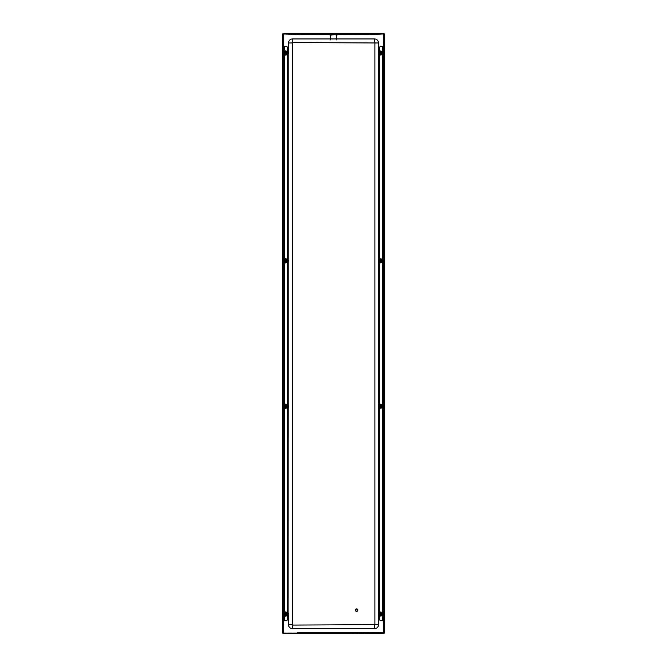<?xml version="1.0" encoding="UTF-8"?>
<svg xmlns="http://www.w3.org/2000/svg" width="667" height="667" viewBox="0 0 667 667"><rect width="100%" height="100%" fill="white"/><g stroke="black" fill="none" stroke-linecap="round" stroke-linejoin="round"><path stroke-width="0.5" stroke-dasharray="3.33 2.5" d="M379.306 51.642A2.076 2.076 0 0 1 382.958 53.001A2.076 2.076 0 0 1 380.874 55.086A2.076 2.076 0 0 1 378.798 53.001A2.076 2.076 0 0 1 380.874 50.925A2.076 2.076 0 0 1 381.607 54.952A2.076 2.076 0 0 1 379.306 54.369M288.177 614.666A2.143 2.143 0 0 0 288.177 613.44L288.494 613.332A2.476 2.476 0 0 1 288.494 614.774A2.476 2.476 0 0 0 288.486 613.332L288.478 614.774L287.886 614.557A1.834 1.834 0 0 0 287.877 613.54L288.094 613.398A2.076 2.076 0 0 1 286.126 616.133A2.076 2.076 0 0 1 284.042 614.057A2.076 2.076 0 0 1 286.126 611.972A2.076 2.076 0 0 1 288.086 614.732L287.76 614.716A1.768 1.768 0 0 1 287.719 614.799L287.952 615.049M288.086 52.326A2.076 2.076 0 0 1 286.126 55.086A2.076 2.076 0 0 1 284.042 53.001A2.076 2.076 0 0 1 286.126 50.925A2.076 2.076 0 0 1 288.086 53.677M382.958 614.057A2.076 2.076 0 0 1 380.874 616.133A2.076 2.076 0 0 1 378.798 614.057A2.076 2.076 0 0 1 380.874 611.972A2.076 2.076 0 0 1 381.607 616A2.076 2.076 0 0 1 379.306 615.416L379.49 615.141A1.768 1.768 0 0 1 379.431 615.066L379.106 615.141A2.076 2.076 0 0 1 379.114 612.956L379.431 613.04A1.768 1.768 0 0 1 379.49 612.965L379.323 612.673A2.076 2.076 0 0 1 382.958 614.057M382.958 260.797A2.076 2.076 0 0 1 380.874 262.881A2.076 2.076 0 0 1 378.798 260.797A2.076 2.076 0 0 1 380.874 258.721A2.076 2.076 0 0 1 381.607 262.748A2.076 2.076 0 0 1 379.306 262.164L379.49 261.889A1.768 1.768 0 0 1 379.431 261.814L379.106 261.881A2.076 2.076 0 0 1 379.114 259.696L379.431 259.788A1.768 1.768 0 0 1 379.49 259.713L379.323 259.421A2.076 2.076 0 0 1 382.958 260.797M379.306 404.894A2.076 2.076 0 0 1 382.958 406.261A2.076 2.076 0 0 1 380.874 408.337A2.076 2.076 0 0 1 378.798 406.261A2.076 2.076 0 0 1 380.874 404.177A2.076 2.076 0 0 1 381.607 408.204A2.076 2.076 0 0 1 379.306 407.62L379.49 407.345A1.768 1.768 0 0 1 379.431 407.27L379.106 407.345M288.086 405.578A2.076 2.076 0 0 1 286.126 408.337A2.076 2.076 0 0 1 284.042 406.261A2.076 2.076 0 0 1 286.126 404.177A2.076 2.076 0 0 1 288.086 406.937M288.177 261.414A2.143 2.143 0 0 0 288.177 260.188L288.494 260.08A2.476 2.476 0 0 1 288.494 261.522A2.476 2.476 0 0 0 288.486 260.08L288.478 261.522L287.886 261.297A1.834 1.834 0 0 0 287.877 260.28L288.094 260.147A2.076 2.076 0 0 1 286.126 262.881A2.076 2.076 0 0 1 284.042 260.797A2.076 2.076 0 0 1 286.126 258.721A2.076 2.076 0 0 1 288.086 261.481L287.76 261.464A1.768 1.768 0 0 1 287.719 261.547L287.952 261.798M283.158 633.625L283.567 632.816L383.433 632.816L383.842 633.625M282.758 633.225L383.842 633.225L383.842 33.425M384.242 633.225L283.567 632.816L283.567 34.242L283.158 633.225L283.158 33.834L384.242 33.834M283.158 33.425L283.567 34.242L282.758 33.834M283.567 34.242L383.842 33.834L383.842 633.225L383.433 34.242L283.567 34.242M303.844 633.008L303.452 632.725L304.486 632.558L305.686 633.008M358.538 633.008L358.146 632.725L359.188 632.558L360.388 633.008M379.114 54.102A2.076 2.076 0 0 1 379.114 51.901L379.431 51.993A1.768 1.768 0 0 1 379.49 51.918L379.323 51.626M287.961 615.032A2.076 2.076 0 0 1 284.042 614.057A2.076 2.076 0 0 1 287.961 613.081M287.961 53.977A2.076 2.076 0 0 1 284.042 53.001A2.076 2.076 0 0 1 287.961 52.026M379.114 407.362A2.076 2.076 0 0 1 379.114 405.152L379.431 405.244A1.768 1.768 0 0 1 379.49 405.169L379.323 404.877M287.961 407.237A2.076 2.076 0 0 1 284.042 406.261A2.076 2.076 0 0 1 287.961 405.286M287.961 261.772A2.076 2.076 0 0 1 284.042 260.797A2.076 2.076 0 0 1 287.961 259.822M284.209 46.248L283.942 620.81L286.527 620.81L287.635 619.701L287.352 615.116A1.526 1.526 0 0 1 286.26 615.574L285.985 615.574A1.526 1.526 0 0 1 284.459 614.057A1.526 1.526 0 0 1 285.985 612.531L286.26 612.531A1.526 1.526 0 0 1 287.352 612.99L287.352 407.32A1.526 1.526 0 0 1 286.26 407.779L285.985 407.779A1.526 1.526 0 0 1 284.459 406.261A1.526 1.526 0 0 1 285.985 404.736L286.26 404.736A1.526 1.526 0 0 1 287.352 405.194L287.352 261.864A1.526 1.526 0 0 1 286.26 262.323L285.985 262.323A1.526 1.526 0 0 1 284.459 260.797A1.526 1.526 0 0 1 285.985 259.28L286.26 259.28A1.526 1.526 0 0 1 287.352 259.738L287.352 54.069A1.526 1.526 0 0 1 286.26 54.527L285.985 54.527A1.526 1.526 0 0 1 284.459 53.001A1.526 1.526 0 0 1 285.985 51.484L286.26 51.484A1.526 1.526 0 0 1 287.352 51.943L287.635 47.357L286.527 46.248L284.209 46.248L284.209 620.81M308.462 34.042L308.854 34.334L307.812 34.501L306.612 34.042M363.156 34.042L363.548 34.334L362.514 34.501L361.314 34.042M333.5 34.292L333.984 34.184L333.5 34.292M333.058 33.784L333.984 33.784L333.016 33.784L333.75 34.484L333.2 34.592L333.8 34.592L333.717 33.525M383.058 46.248L382.791 620.81L383.058 46.248M382.791 46.248L380.473 46.248L379.365 47.357L379.648 51.943A1.526 1.526 0 0 1 380.74 51.484L381.015 51.484A1.526 1.526 0 0 1 382.541 53.001A1.526 1.526 0 0 1 381.015 54.527L380.74 54.527A1.526 1.526 0 0 1 379.648 54.069L379.648 259.738A1.526 1.526 0 0 1 380.74 259.28L381.015 259.28A1.526 1.526 0 0 1 382.541 260.797A1.526 1.526 0 0 1 381.015 262.323L380.74 262.323A1.526 1.526 0 0 1 379.648 261.864L379.648 405.194A1.526 1.526 0 0 1 380.74 404.736L381.015 404.736A1.526 1.526 0 0 1 382.541 406.261A1.526 1.526 0 0 1 381.015 407.779L380.74 407.779A1.526 1.526 0 0 1 379.648 407.32L379.648 612.99A1.526 1.526 0 0 1 380.74 612.531L381.015 612.531A1.526 1.526 0 0 1 382.541 614.057A1.526 1.526 0 0 1 381.015 615.574L380.74 615.574A1.526 1.526 0 0 1 379.648 615.116L379.365 619.701L380.473 620.81L382.791 620.81M356.645 609.038A1.109 1.109 0 0 1 357.754 610.147A1.109 1.109 0 0 1 356.645 611.247A1.109 1.109 0 0 1 355.536 610.147A1.109 1.109 0 0 1 356.645 609.038M356.645 611.164A1.026 1.026 0 0 1 355.619 610.147A1.026 1.026 0 0 1 356.645 609.121A1.026 1.026 0 0 1 357.67 610.147A1.026 1.026 0 0 1 356.645 611.164M336.827 34.692L336.827 39.887L336.827 34.692L335.993 33.842L331.007 33.842L331.007 34.934M330.64 34.626L335.993 34.626M330.173 39.328L330.173 34.692L331.007 33.842L331.007 34.626M336.36 34.626L335.993 33.842L331.007 34.25L330.59 35.384M336.41 35.384L336.41 34.692L335.993 34.25L335.993 34.934M330.173 34.692L330.173 39.086M333.5 34.492L333.041 34.592L333.5 34.492M336.827 39.328L336.41 39.328M336.827 39.086L336.41 39.086M333.058 34.317L333.5 34.742L333.942 34.317L333.25 34.484L333.25 33.55L334.334 33.775M333.767 33.5L332.666 33.775M330.173 38.944L330.59 38.944M336.41 38.944L336.827 38.944M288.094 406.912L287.877 406.778A1.834 1.834 0 0 0 287.877 405.744A1.834 1.834 0 0 1 287.886 406.753L288.494 406.978L288.094 405.603M288.094 53.66L287.877 53.518A1.834 1.834 0 0 0 287.877 52.485A1.834 1.834 0 0 1 287.886 53.502L288.494 53.727L288.094 52.351M287.527 51.876A1.801 1.801 0 0 0 284.325 53.001A1.801 1.801 0 0 0 287.527 54.135M284.667 53.001A1.451 1.451 0 0 0 286.126 54.461A1.451 1.451 0 0 0 287.577 53.001A1.451 1.451 0 0 0 286.126 51.551A1.451 1.451 0 0 0 284.667 53.001M287.635 51.676A2.018 2.018 0 0 0 284.109 53.001A2.018 2.018 0 0 0 287.635 54.335M285.701 55.044L285.818 55.061A2.076 2.076 0 0 0 285.96 55.078L285.968 54.761A1.768 1.768 0 0 1 285.876 54.752L285.659 55.069A2.118 2.118 0 0 1 284.567 54.444L284.734 54.094A1.768 1.768 0 0 1 284.676 54.019L284.409 54.177A2.076 2.076 0 0 0 284.501 54.294L284.567 54.444M287.977 54.085L287.969 54.102A2.143 2.143 0 0 1 286.151 55.153A2.143 2.143 0 0 0 287.635 54.519M284.609 53.927L284.526 53.902A1.834 1.834 0 0 1 284.526 52.101A1.834 1.834 0 0 0 284.517 53.885L284.259 54.069A2.143 2.143 0 0 1 284.25 51.959L284.259 51.943A2.143 2.143 0 0 0 284.259 54.069L284.35 54.085M284.801 51.826L284.309 51.309L284.792 51.743L285.668 51.217A1.834 1.834 0 0 0 284.792 51.743L284.734 51.918A1.768 1.768 0 0 0 284.676 51.993L284.609 52.084M287.635 51.484A2.143 2.143 0 0 0 286.135 50.859L285.968 51.242A1.768 1.768 0 0 0 285.876 51.259L285.559 50.592L285.768 51.267M287.952 52.009L287.702 52.068A1.834 1.834 0 0 0 286.16 51.167A1.834 1.834 0 0 1 287.702 52.068L287.977 51.918A2.143 2.143 0 0 0 286.151 50.859L285.96 50.934A2.076 2.076 0 0 0 285.818 50.95L285.701 50.967M287.969 54.102L287.719 53.752A1.768 1.768 0 0 0 287.76 53.668L287.802 53.56M284.392 53.001A1.734 1.734 0 0 1 286.126 51.276A1.734 1.734 0 0 1 287.852 53.001A1.734 1.734 0 0 1 286.126 54.736A1.734 1.734 0 0 1 284.392 53.001M284.567 51.567A2.118 2.118 0 0 1 285.659 50.934M284.317 51.317A2.476 2.476 0 0 1 285.568 50.592A2.476 2.476 0 0 0 284.309 51.309M285.609 50.917A2.143 2.143 0 0 0 284.576 51.517A2.143 2.143 0 0 1 285.626 50.917M286.16 54.836A1.834 1.834 0 0 0 287.694 53.952L287.702 53.944A1.834 1.834 0 0 1 286.143 54.836M285.659 55.069L284.801 54.285A1.834 1.834 0 0 0 285.693 54.786L285.768 54.736M285.568 55.411A2.476 2.476 0 0 1 284.317 54.694A2.476 2.476 0 0 0 285.559 55.419M285.626 55.094A2.143 2.143 0 0 1 284.559 54.477A2.143 2.143 0 0 0 285.609 55.086M288.486 53.727A2.476 2.476 0 0 0 288.486 52.284A2.476 2.476 0 0 1 288.494 53.727M288.177 52.393L288.186 52.41A2.143 2.143 0 0 1 288.186 53.602A2.143 2.143 0 0 0 288.177 52.393M285.017 53.001A1.109 1.109 0 0 0 286.126 54.11A1.109 1.109 0 0 0 287.227 53.001A1.109 1.109 0 0 0 286.126 51.893A1.109 1.109 0 0 0 285.017 53.001M286.126 52.176A0.834 0.834 0 0 0 285.293 53.001A0.834 0.834 0 0 0 286.126 53.835A0.834 0.834 0 0 0 286.952 53.001A0.834 0.834 0 0 0 286.126 52.176L285.401 52.726L286.126 53.835L286.843 53.285L286.126 52.176M286.126 54.669A1.659 1.659 0 0 0 287.785 53.001A1.659 1.659 0 0 0 286.126 51.342A1.659 1.659 0 0 0 284.459 53.001A1.659 1.659 0 0 0 286.126 54.669A1.659 1.659 0 0 0 287.785 53.001A1.659 1.659 0 0 0 286.126 51.342A1.659 1.659 0 0 0 284.459 53.001A1.659 1.659 0 0 0 286.126 54.669A1.659 1.659 0 0 1 284.459 53.001A1.659 1.659 0 0 1 286.126 51.342M286.243 53.769L285.401 53.285L286.001 52.243L286.843 52.726L286.243 53.769M287.527 259.671A1.801 1.801 0 0 0 284.325 260.797A1.801 1.801 0 0 0 287.527 261.931M284.667 260.797A1.451 1.451 0 0 0 286.126 262.256A1.451 1.451 0 0 0 287.577 260.797A1.451 1.451 0 0 0 286.126 259.346A1.451 1.451 0 0 0 284.667 260.797M287.635 259.471A2.018 2.018 0 0 0 284.109 260.797A2.018 2.018 0 0 0 287.635 262.131M285.701 262.84L285.818 262.856A2.076 2.076 0 0 0 285.96 262.873L285.968 262.556A1.768 1.768 0 0 1 285.876 262.548L285.659 262.873A2.118 2.118 0 0 1 284.567 262.239L284.734 261.889A1.768 1.768 0 0 1 284.676 261.814L284.409 261.973A2.076 2.076 0 0 0 284.501 262.098L284.567 262.239A2.143 2.143 0 0 0 285.626 262.89L285.768 262.531M287.677 261.647L287.702 261.739A1.834 1.834 0 0 1 286.143 262.631A1.834 1.834 0 0 0 287.694 261.747L287.977 261.881A2.143 2.143 0 0 1 286.151 262.948A2.143 2.143 0 0 0 287.635 262.323M284.259 261.864L284.25 261.848A2.143 2.143 0 0 1 284.25 259.755L284.259 259.738A2.143 2.143 0 0 0 284.259 261.864L284.35 261.881M284.801 259.621L284.309 259.104L284.801 259.513L285.668 259.013A1.834 1.834 0 0 0 284.792 259.538L284.734 259.713A1.768 1.768 0 0 0 284.676 259.788L284.609 259.88M287.635 259.28A2.143 2.143 0 0 0 286.135 258.654L285.968 259.038A1.768 1.768 0 0 0 285.876 259.054L285.559 258.387L285.768 259.071M287.694 259.847L287.702 259.863A1.834 1.834 0 0 0 286.143 258.963A1.834 1.834 0 0 1 287.694 259.847L287.977 259.713A2.143 2.143 0 0 0 286.151 258.654L285.96 258.729A2.076 2.076 0 0 0 285.818 258.746L285.701 258.763M284.526 261.697A1.834 1.834 0 0 1 284.526 259.905A1.834 1.834 0 0 0 284.517 261.681L284.609 261.722M284.392 260.797A1.734 1.734 0 0 1 286.126 259.071A1.734 1.734 0 0 1 287.852 260.797A1.734 1.734 0 0 1 286.126 262.531A1.734 1.734 0 0 1 284.392 260.797M284.567 259.363A2.118 2.118 0 0 1 285.659 258.729A2.143 2.143 0 0 0 284.559 259.33M284.317 259.113A2.476 2.476 0 0 1 285.568 258.387A2.476 2.476 0 0 0 284.309 259.104M284.576 259.313A2.143 2.143 0 0 1 285.609 258.713M288.177 260.188L287.877 260.28A1.834 1.834 0 0 1 287.886 261.297L287.802 261.356M284.792 262.064A1.834 1.834 0 0 0 285.693 262.581L284.792 262.064M285.559 263.215L285.559 263.215A2.476 2.476 0 0 1 284.317 262.49A2.476 2.476 0 0 0 285.559 263.215M285.609 262.881A2.143 2.143 0 0 1 284.576 262.289M288.186 261.397A2.143 2.143 0 0 0 288.186 260.205M285.017 260.797A1.109 1.109 0 0 0 286.126 261.906A1.109 1.109 0 0 0 287.227 260.797A1.109 1.109 0 0 0 286.126 259.688A1.109 1.109 0 0 0 285.017 260.797M286.126 259.972A0.834 0.834 0 0 0 285.293 260.797A0.834 0.834 0 0 0 286.126 261.631A0.834 0.834 0 0 0 286.952 260.797A0.834 0.834 0 0 0 286.126 259.972L285.401 260.522L286.126 261.631L286.843 261.08L286.126 259.972M286.126 262.464A1.659 1.659 0 0 0 287.785 260.797A1.659 1.659 0 0 0 286.126 259.138A1.659 1.659 0 0 0 284.459 260.797A1.659 1.659 0 0 0 286.126 262.464A1.659 1.659 0 0 0 287.785 260.797A1.659 1.659 0 0 0 286.126 259.138A1.659 1.659 0 0 0 284.459 260.797A1.659 1.659 0 0 0 286.126 262.464A1.659 1.659 0 0 1 284.459 260.797A1.659 1.659 0 0 1 286.126 259.138M286.243 261.564L285.401 261.08L286.001 260.038L286.843 260.522L286.243 261.564M287.527 405.127A1.801 1.801 0 0 0 284.325 406.261A1.801 1.801 0 0 0 287.527 407.387M284.667 406.261A1.451 1.451 0 0 0 286.126 407.712A1.451 1.451 0 0 0 287.577 406.261A1.451 1.451 0 0 0 286.126 404.802A1.451 1.451 0 0 0 284.667 406.261M287.635 404.927A2.018 2.018 0 0 0 284.109 406.261A2.018 2.018 0 0 0 287.635 407.587M285.701 408.296L285.818 408.312A2.076 2.076 0 0 0 285.96 408.329L285.968 408.012A1.768 1.768 0 0 1 285.876 408.004L285.659 408.329A2.118 2.118 0 0 1 284.567 407.695L284.734 407.345A1.768 1.768 0 0 1 284.676 407.27L284.409 407.429A2.076 2.076 0 0 0 284.501 407.554L284.567 407.695M287.977 407.345L287.969 407.354A2.143 2.143 0 0 1 286.151 408.404A2.143 2.143 0 0 0 287.635 407.779M284.259 407.32L284.25 407.304A2.143 2.143 0 0 1 284.25 405.211L284.259 405.194A2.143 2.143 0 0 0 284.259 407.32L284.35 407.345M284.801 405.086L284.309 404.561L284.801 404.969L285.693 404.477A1.834 1.834 0 0 0 284.792 404.994L284.734 405.169A1.768 1.768 0 0 0 284.676 405.244L284.609 405.336M287.635 404.736A2.143 2.143 0 0 0 286.135 404.11L285.968 404.502A1.768 1.768 0 0 0 285.876 404.51L285.559 403.843L285.768 404.527M287.694 405.303L287.702 405.319A1.834 1.834 0 0 0 286.143 404.419A1.834 1.834 0 0 1 287.694 405.303L287.977 405.169A2.143 2.143 0 0 0 286.151 404.11L285.96 404.185A2.076 2.076 0 0 0 285.818 404.202L285.701 404.219M287.969 407.354L287.719 407.003A1.768 1.768 0 0 0 287.76 406.92L287.802 406.812M284.25 407.304L284.517 407.145A1.834 1.834 0 0 1 284.526 405.361A1.834 1.834 0 0 0 284.517 407.145L284.609 407.178M284.392 406.261A1.734 1.734 0 0 1 286.126 404.527A1.734 1.734 0 0 1 287.852 406.261A1.734 1.734 0 0 1 286.126 407.987A1.734 1.734 0 0 1 284.392 406.261M284.567 404.819A2.118 2.118 0 0 1 285.659 404.185M284.317 404.569A2.476 2.476 0 0 1 285.568 403.843A2.476 2.476 0 0 0 284.309 404.561M285.609 404.177A2.143 2.143 0 0 0 284.576 404.769A2.143 2.143 0 0 1 285.626 404.169M286.16 408.096A1.834 1.834 0 0 0 287.694 407.212L287.702 407.195A1.834 1.834 0 0 1 286.143 408.096M285.609 408.337A2.143 2.143 0 0 1 284.576 407.745A2.143 2.143 0 0 0 285.626 408.346L284.801 407.545A1.834 1.834 0 0 0 285.693 408.037L285.768 407.987M285.568 408.671A2.476 2.476 0 0 1 284.317 407.946A2.476 2.476 0 0 0 285.559 408.671M288.486 406.978A2.476 2.476 0 0 0 288.486 405.536A2.476 2.476 0 0 1 288.494 406.978M288.177 405.644L288.186 405.661A2.143 2.143 0 0 1 288.186 406.853A2.143 2.143 0 0 0 288.177 405.644M285.017 406.261A1.109 1.109 0 0 0 286.126 407.362A1.109 1.109 0 0 0 287.227 406.261A1.109 1.109 0 0 0 286.126 405.152A1.109 1.109 0 0 0 285.017 406.261M286.126 405.428A0.834 0.834 0 0 0 285.293 406.261A0.834 0.834 0 0 0 286.126 407.087A0.834 0.834 0 0 0 286.952 406.261A0.834 0.834 0 0 0 286.126 405.428L285.401 405.978L286.126 407.087L286.843 406.536L286.126 405.428M286.126 407.921A1.659 1.659 0 0 0 287.785 406.261A1.659 1.659 0 0 0 286.126 404.594A1.659 1.659 0 0 0 284.459 406.261A1.659 1.659 0 0 0 286.126 407.921A1.659 1.659 0 0 0 287.785 406.261A1.659 1.659 0 0 0 286.126 404.594A1.659 1.659 0 0 0 284.459 406.261A1.659 1.659 0 0 0 286.126 407.921A1.659 1.659 0 0 1 284.459 406.261A1.659 1.659 0 0 1 286.126 404.594M286.243 407.02L285.401 406.536L286.001 405.494L286.843 405.978L286.243 407.02M287.527 612.923A1.801 1.801 0 0 0 284.325 614.057A1.801 1.801 0 0 0 287.527 615.182M284.667 614.057A1.451 1.451 0 0 0 286.126 615.508A1.451 1.451 0 0 0 287.577 614.057A1.451 1.451 0 0 0 286.126 612.598A1.451 1.451 0 0 0 284.667 614.057M287.635 612.723A2.018 2.018 0 0 0 284.109 614.057A2.018 2.018 0 0 0 287.635 615.383M285.701 616.091L285.818 616.108A2.076 2.076 0 0 0 285.96 616.125L285.968 615.816A1.768 1.768 0 0 1 285.876 615.799L285.659 616.125A2.118 2.118 0 0 1 284.567 615.491L284.734 615.141A1.768 1.768 0 0 1 284.676 615.066L284.409 615.232A2.076 2.076 0 0 0 284.501 615.349L284.567 615.491M287.694 615.007L287.702 614.991A1.834 1.834 0 0 1 286.143 615.891A1.834 1.834 0 0 0 287.694 615.007L287.977 615.141A2.143 2.143 0 0 1 286.151 616.2A2.143 2.143 0 0 0 287.635 615.574M284.25 613.006L284.517 613.173A1.834 1.834 0 0 0 284.517 614.941L284.259 615.116A2.143 2.143 0 0 1 284.25 613.006L284.259 612.99A2.143 2.143 0 0 0 284.259 615.116L284.35 615.141M284.801 612.881L284.309 612.364L284.801 612.773L285.668 612.264A1.834 1.834 0 0 0 284.792 612.79L284.734 612.965A1.768 1.768 0 0 0 284.676 613.04L284.526 613.156A1.834 1.834 0 0 0 284.526 614.949L284.609 614.974M284.567 612.673L284.501 612.756A2.076 2.076 0 0 0 284.409 612.881L284.609 613.131M287.635 612.531A2.143 2.143 0 0 0 286.135 611.906L285.968 612.298A1.768 1.768 0 0 0 285.876 612.306L285.559 611.639L285.768 612.323M287.952 613.056L287.702 613.115A1.834 1.834 0 0 0 286.16 612.223A1.834 1.834 0 0 1 287.702 613.115L287.977 612.973A2.143 2.143 0 0 0 286.151 611.906L285.96 611.981A2.076 2.076 0 0 0 285.818 611.998L285.701 612.014M284.392 614.057A1.734 1.734 0 0 1 286.126 612.323A1.734 1.734 0 0 1 287.852 614.057A1.734 1.734 0 0 1 286.126 615.783A1.734 1.734 0 0 1 284.392 614.057M284.567 612.614A2.118 2.118 0 0 1 285.659 611.981A2.143 2.143 0 0 0 284.559 612.581M284.317 612.364A2.476 2.476 0 0 1 285.568 611.647A2.476 2.476 0 0 0 284.309 612.364M284.576 612.564A2.143 2.143 0 0 1 285.609 611.972M284.559 615.524A2.143 2.143 0 0 0 285.626 616.141L284.792 615.316A1.834 1.834 0 0 0 285.693 615.833L285.768 615.783M288.177 613.44L287.877 613.54A1.834 1.834 0 0 1 287.886 614.557L287.802 614.615M284.309 615.749A2.476 2.476 0 0 0 285.559 616.466A2.476 2.476 0 0 1 284.317 615.741M285.609 616.141A2.143 2.143 0 0 1 284.576 615.541M288.186 614.649A2.143 2.143 0 0 0 288.186 613.457M285.017 614.057A1.109 1.109 0 0 0 286.126 615.166A1.109 1.109 0 0 0 287.227 614.057A1.109 1.109 0 0 0 286.126 612.948A1.109 1.109 0 0 0 285.017 614.057M286.126 613.223A0.834 0.834 0 0 0 285.293 614.057A0.834 0.834 0 0 0 286.126 614.882A0.834 0.834 0 0 0 286.952 614.057A0.834 0.834 0 0 0 286.126 613.223L285.401 613.773L286.126 614.882L286.843 614.332L286.126 613.223M286.126 615.716A1.659 1.659 0 0 0 287.785 614.057A1.659 1.659 0 0 0 286.126 612.389A1.659 1.659 0 0 0 284.459 614.057A1.659 1.659 0 0 0 286.126 615.716A1.659 1.659 0 0 0 287.785 614.057A1.659 1.659 0 0 0 286.126 612.389A1.659 1.659 0 0 0 284.459 614.057A1.659 1.659 0 0 0 286.126 615.716A1.659 1.659 0 0 1 284.459 614.057A1.659 1.659 0 0 1 286.126 612.389M286.243 614.816L285.401 614.332L286.001 613.29L286.843 613.773L286.243 614.816M379.473 407.387A1.801 1.801 0 0 0 382.675 406.261A1.801 1.801 0 0 0 379.473 405.127M379.423 406.261A1.451 1.451 0 0 0 380.874 407.712A1.451 1.451 0 0 0 382.333 406.261A1.451 1.451 0 0 0 380.874 404.802A1.451 1.451 0 0 0 379.423 406.261M379.365 407.587A2.018 2.018 0 0 0 382.891 406.261A2.018 2.018 0 0 0 379.365 404.927M380.457 408.296L380.565 408.312A2.076 2.076 0 0 0 380.715 408.329L380.724 408.012A1.768 1.768 0 0 1 380.632 408.004L380.407 408.329A2.118 2.118 0 0 1 379.365 407.737M382.733 407.345L382.725 407.354A2.143 2.143 0 0 1 380.907 408.404A2.143 2.143 0 0 0 382.733 407.345L382.75 407.153A2.076 2.076 0 0 0 382.808 407.02L382.9 406.887A2.118 2.118 0 0 0 382.9 405.628L382.9 405.628M380.832 404.485L380.89 404.11A2.143 2.143 0 0 1 382.725 405.161L382.733 405.169A2.143 2.143 0 0 0 380.89 404.11L380.724 404.502A1.768 1.768 0 0 0 380.632 404.51L380.448 404.477A1.834 1.834 0 0 0 379.548 404.994L379.556 405.086M380.824 404.177L380.715 404.185A2.076 2.076 0 0 0 380.565 404.202L380.315 403.843L380.448 404.477L379.331 404.769A2.143 2.143 0 0 1 380.382 404.169M382.725 407.354L382.474 407.003A1.768 1.768 0 0 0 382.516 406.92L382.633 406.778A1.834 1.834 0 0 0 382.633 405.744L382.633 405.744A1.834 1.834 0 0 1 382.641 406.753L382.941 406.853A2.143 2.143 0 0 0 382.941 405.661L382.941 405.661A2.143 2.143 0 0 1 382.933 406.87L383.25 406.978A2.476 2.476 0 0 0 383.242 405.536L383.25 405.536A2.476 2.476 0 0 1 383.25 406.978L382.9 406.887M379.006 407.304L379.273 407.145A1.834 1.834 0 0 1 379.281 405.361L379.014 405.194A2.143 2.143 0 0 0 379.006 407.304L379.014 407.32M379.365 407.178L379.281 407.153A1.834 1.834 0 0 1 379.273 405.378L379.365 405.336M379.148 406.261A1.734 1.734 0 0 1 380.874 404.527A1.734 1.734 0 0 1 382.608 406.261A1.734 1.734 0 0 1 380.874 407.987A1.734 1.734 0 0 1 379.148 406.261M382.708 405.261L382.449 405.303A1.834 1.834 0 0 0 380.915 404.419A1.834 1.834 0 0 1 382.458 405.319L382.433 405.411M379.064 404.561L379.315 404.786A2.143 2.143 0 0 1 380.365 404.177M379.365 404.777A2.118 2.118 0 0 1 380.407 404.185M379.365 404.302A2.476 2.476 0 0 1 380.323 403.843A2.476 2.476 0 0 0 379.365 404.294M380.915 408.096A1.834 1.834 0 0 0 382.449 407.212L382.458 407.195A1.834 1.834 0 0 1 380.899 408.096M379.064 407.954L379.315 407.729A2.143 2.143 0 0 0 380.382 408.346L379.556 407.545A1.834 1.834 0 0 0 380.448 408.037L380.523 407.987M380.365 408.337A2.143 2.143 0 0 1 379.331 407.745L379.556 407.429M380.323 408.671A2.476 2.476 0 0 1 379.365 408.212A2.476 2.476 0 0 0 380.315 408.671M379.773 406.261A1.109 1.109 0 0 0 380.874 407.362A1.109 1.109 0 0 0 381.983 406.261A1.109 1.109 0 0 0 380.874 405.152A1.109 1.109 0 0 0 379.773 406.261M380.874 405.428A0.834 0.834 0 0 0 380.048 406.261A0.834 0.834 0 0 0 380.874 407.087A0.834 0.834 0 0 0 381.707 406.261A0.834 0.834 0 0 0 380.874 405.428L380.157 405.978L380.874 407.087L381.599 406.536L380.874 405.428M380.874 407.921A1.659 1.659 0 0 0 382.541 406.261A1.659 1.659 0 0 0 380.874 404.594A1.659 1.659 0 0 0 379.215 406.261A1.659 1.659 0 0 0 380.874 407.921A1.659 1.659 0 0 0 382.541 406.261A1.659 1.659 0 0 0 380.874 404.594A1.659 1.659 0 0 0 379.215 406.261A1.659 1.659 0 0 0 380.874 407.921M380.999 407.02L380.157 406.536L380.757 405.494L381.599 405.978L380.999 407.02M379.473 261.931A1.801 1.801 0 0 0 382.675 260.797A1.801 1.801 0 0 0 379.473 259.671M379.423 260.797A1.451 1.451 0 0 0 380.874 262.256A1.451 1.451 0 0 0 382.333 260.797A1.451 1.451 0 0 0 380.874 259.346A1.451 1.451 0 0 0 379.423 260.797M379.365 262.131A2.018 2.018 0 0 0 382.891 260.797A2.018 2.018 0 0 0 379.365 259.471M380.457 262.84L380.565 262.856A2.076 2.076 0 0 0 380.715 262.873L380.724 262.556A1.768 1.768 0 0 1 380.632 262.548L380.407 262.873A2.118 2.118 0 0 1 379.365 262.281M382.9 261.431L382.516 261.464A1.768 1.768 0 0 1 382.474 261.547L382.458 261.739A1.834 1.834 0 0 1 380.899 262.631A1.834 1.834 0 0 0 382.449 261.747L382.733 261.881A2.143 2.143 0 0 1 380.907 262.948A2.143 2.143 0 0 0 382.733 261.881L382.75 261.697A2.076 2.076 0 0 0 382.808 261.556L382.9 261.431A2.118 2.118 0 0 0 382.9 260.172L382.9 260.172M380.832 259.029L380.89 258.654A2.143 2.143 0 0 1 382.725 259.696L382.733 259.713A2.143 2.143 0 0 0 380.89 258.654L380.724 259.038A1.768 1.768 0 0 0 380.632 259.054L380.448 259.021A1.834 1.834 0 0 0 379.548 259.538L379.556 259.621M380.824 258.721L380.715 258.729A2.076 2.076 0 0 0 380.565 258.746L380.315 258.387L380.448 259.021L379.331 259.313A2.143 2.143 0 0 1 380.365 258.713M379.006 261.848L379.281 261.697A1.834 1.834 0 0 1 379.281 259.905L379.014 259.738A2.143 2.143 0 0 0 379.006 261.848L379.014 261.864M379.273 261.681A1.834 1.834 0 0 1 379.273 259.913L379.365 259.88M379.148 260.797A1.734 1.734 0 0 1 380.874 259.071A1.734 1.734 0 0 1 382.608 260.797A1.734 1.734 0 0 1 380.874 262.531A1.734 1.734 0 0 1 379.148 260.797M382.708 259.805L382.449 259.847A1.834 1.834 0 0 0 380.915 258.963A1.834 1.834 0 0 1 382.458 259.863L382.433 259.955M379.365 259.313A2.118 2.118 0 0 1 380.407 258.729A2.143 2.143 0 0 0 379.315 259.33M379.365 258.846A2.476 2.476 0 0 1 380.323 258.387A2.476 2.476 0 0 0 379.365 258.838M379.064 262.49L379.315 262.273A2.143 2.143 0 0 0 380.382 262.89L379.548 262.064A1.834 1.834 0 0 0 380.448 262.581L380.523 262.531M382.633 261.314A1.834 1.834 0 0 0 382.633 260.28L382.633 260.28A1.834 1.834 0 0 1 382.641 261.297L382.633 261.314M380.323 263.207A2.476 2.476 0 0 1 379.365 262.756A2.476 2.476 0 0 0 380.315 263.215M380.365 262.881A2.143 2.143 0 0 1 379.331 262.289M383.242 261.522L383.25 261.522A2.476 2.476 0 0 0 383.242 260.08L383.25 260.08A2.476 2.476 0 0 1 383.25 261.522M382.941 261.397A2.143 2.143 0 0 0 382.941 260.205M382.933 261.414A2.143 2.143 0 0 0 382.933 260.188M379.773 260.797A1.109 1.109 0 0 0 380.874 261.906A1.109 1.109 0 0 0 381.983 260.797A1.109 1.109 0 0 0 380.874 259.688A1.109 1.109 0 0 0 379.773 260.797M380.874 259.972A0.834 0.834 0 0 0 380.048 260.797A0.834 0.834 0 0 0 380.874 261.631A0.834 0.834 0 0 0 381.707 260.797A0.834 0.834 0 0 0 380.874 259.972L380.157 260.522L380.874 261.631L381.599 261.08L380.874 259.972M380.874 262.464A1.659 1.659 0 0 0 382.541 260.797A1.659 1.659 0 0 0 380.874 259.138A1.659 1.659 0 0 0 379.215 260.797A1.659 1.659 0 0 0 380.874 262.464A1.659 1.659 0 0 0 382.541 260.797A1.659 1.659 0 0 0 380.874 259.138A1.659 1.659 0 0 0 379.215 260.797A1.659 1.659 0 0 0 380.874 262.464M380.999 261.564L380.157 261.08L380.757 260.038L381.599 260.522L380.999 261.564M379.473 54.135A1.801 1.801 0 0 0 382.675 53.001A1.801 1.801 0 0 0 379.473 51.876M379.423 53.001A1.451 1.451 0 0 0 380.874 54.461A1.451 1.451 0 0 0 382.333 53.001A1.451 1.451 0 0 0 380.874 51.551A1.451 1.451 0 0 0 379.423 53.001M379.365 54.335A2.018 2.018 0 0 0 382.891 53.001A2.018 2.018 0 0 0 379.365 51.676M380.457 55.044L380.565 55.061A2.076 2.076 0 0 0 380.715 55.078L380.724 54.761A1.768 1.768 0 0 1 380.632 54.752L380.407 55.069A2.118 2.118 0 0 1 379.365 54.486M382.733 54.085L382.725 54.102A2.143 2.143 0 0 1 380.907 55.153A2.143 2.143 0 0 0 382.733 54.085L382.75 53.902A2.076 2.076 0 0 0 382.808 53.76L382.9 53.635A2.118 2.118 0 0 0 382.9 52.376L382.9 52.376M379.365 52.084L379.281 52.101A1.834 1.834 0 0 0 379.273 53.885A1.834 1.834 0 0 1 379.281 52.101L379.014 51.943A2.143 2.143 0 0 0 379.006 54.052L379.431 54.019A1.768 1.768 0 0 0 379.49 54.094L379.548 54.269A1.834 1.834 0 0 0 380.448 54.786L380.523 54.736M380.832 51.234L380.89 50.859A2.143 2.143 0 0 1 382.725 51.901L382.733 51.918A2.143 2.143 0 0 0 380.89 50.859L380.724 51.242A1.768 1.768 0 0 0 380.632 51.259L380.448 51.226A1.834 1.834 0 0 0 379.548 51.743L379.556 51.826M380.824 50.925L380.715 50.934A2.076 2.076 0 0 0 380.565 50.95L380.315 50.592L380.448 51.226L379.331 51.517A2.143 2.143 0 0 1 380.382 50.917M382.725 54.102L382.474 53.752A1.768 1.768 0 0 0 382.516 53.668L382.633 53.518A1.834 1.834 0 0 0 382.633 52.485L382.633 52.485A1.834 1.834 0 0 1 382.641 53.502L382.941 53.602A2.143 2.143 0 0 0 382.941 52.41L382.941 52.41A2.143 2.143 0 0 1 382.933 53.618L383.25 53.727A2.476 2.476 0 0 0 383.242 52.284L383.25 52.284A2.476 2.476 0 0 1 383.25 53.727L382.9 53.635M379.148 53.001A1.734 1.734 0 0 1 380.874 51.276A1.734 1.734 0 0 1 382.608 53.001A1.734 1.734 0 0 1 380.874 54.736A1.734 1.734 0 0 1 379.148 53.001M382.708 52.009L382.458 52.068A1.834 1.834 0 0 0 380.915 51.167A1.834 1.834 0 0 1 382.458 52.068L382.433 52.159M379.064 51.309L379.315 51.534A2.143 2.143 0 0 1 380.365 50.917M379.365 51.517A2.118 2.118 0 0 1 380.407 50.934M379.365 51.051A2.476 2.476 0 0 1 380.323 50.592A2.476 2.476 0 0 0 379.365 51.042M380.915 54.836A1.834 1.834 0 0 0 382.449 53.952L382.458 53.944A1.834 1.834 0 0 1 380.899 54.836M380.407 55.069L379.548 54.269L379.064 54.694M380.323 55.411A2.476 2.476 0 0 1 379.365 54.961A2.476 2.476 0 0 0 380.315 55.419M380.382 55.094A2.143 2.143 0 0 1 379.315 54.477A2.143 2.143 0 0 0 380.365 55.086M379.773 53.001A1.109 1.109 0 0 0 380.874 54.11A1.109 1.109 0 0 0 381.983 53.001A1.109 1.109 0 0 0 380.874 51.893A1.109 1.109 0 0 0 379.773 53.001M380.874 52.176A0.834 0.834 0 0 0 380.048 53.001A0.834 0.834 0 0 0 380.874 53.835A0.834 0.834 0 0 0 381.707 53.001A0.834 0.834 0 0 0 380.874 52.176L380.157 52.726L380.874 53.835L381.599 53.285L380.874 52.176M380.874 54.669A1.659 1.659 0 0 0 382.541 53.001A1.659 1.659 0 0 0 380.874 51.342A1.659 1.659 0 0 0 379.215 53.001A1.659 1.659 0 0 0 380.874 54.669A1.659 1.659 0 0 0 382.541 53.001A1.659 1.659 0 0 0 380.874 51.342A1.659 1.659 0 0 0 379.215 53.001A1.659 1.659 0 0 0 380.874 54.669M380.999 53.769L380.157 53.285L380.757 52.243L381.599 52.726L380.999 53.769M379.473 615.182A1.801 1.801 0 0 0 382.675 614.057A1.801 1.801 0 0 0 379.473 612.923M379.423 614.057A1.451 1.451 0 0 0 380.874 615.508A1.451 1.451 0 0 0 382.333 614.057A1.451 1.451 0 0 0 380.874 612.598A1.451 1.451 0 0 0 379.423 614.057M379.365 615.383A2.018 2.018 0 0 0 382.891 614.057A2.018 2.018 0 0 0 379.365 612.723M380.457 616.091L380.565 616.108A2.076 2.076 0 0 0 380.715 616.125L380.724 615.816A1.768 1.768 0 0 1 380.632 615.799L380.407 616.125A2.118 2.118 0 0 1 379.365 615.541M382.449 615.007L382.458 614.991A1.834 1.834 0 0 1 380.899 615.891A1.834 1.834 0 0 0 382.449 615.007L382.733 615.141A2.143 2.143 0 0 1 380.907 616.2A2.143 2.143 0 0 0 382.733 615.141L382.75 614.949A2.076 2.076 0 0 0 382.808 614.816L382.9 614.682A2.118 2.118 0 0 0 382.9 613.423L382.9 613.423M380.832 612.281L380.89 611.906A2.143 2.143 0 0 1 382.725 612.956L382.733 612.973A2.143 2.143 0 0 0 380.89 611.906L380.724 612.298A1.768 1.768 0 0 0 380.632 612.306L380.448 612.273A1.834 1.834 0 0 0 379.548 612.79L379.556 612.881M380.824 611.972L380.715 611.981A2.076 2.076 0 0 0 380.565 611.998L380.315 611.639L380.448 612.273L379.331 612.564A2.143 2.143 0 0 1 380.365 611.972M382.458 614.991L382.474 614.799A1.768 1.768 0 0 0 382.516 614.716L382.633 614.574A1.834 1.834 0 0 0 382.633 613.54L382.633 613.54A1.834 1.834 0 0 1 382.641 614.557L382.941 614.649A2.143 2.143 0 0 0 382.941 613.457M379.006 613.006L379.273 613.173A1.834 1.834 0 0 0 379.273 614.941L379.014 615.116A2.143 2.143 0 0 1 379.006 613.006L379.014 612.99M379.365 614.974L379.281 614.949A1.834 1.834 0 0 1 379.281 613.156L379.365 613.131M379.148 614.057A1.734 1.734 0 0 1 380.874 612.323A1.734 1.734 0 0 1 382.608 614.057A1.734 1.734 0 0 1 380.874 615.783A1.734 1.734 0 0 1 379.148 614.057M382.708 613.056L382.458 613.115A1.834 1.834 0 0 0 380.915 612.223A1.834 1.834 0 0 1 382.458 613.115L382.433 613.206M379.365 612.573A2.118 2.118 0 0 1 380.407 611.981A2.143 2.143 0 0 0 379.315 612.581M379.365 612.098A2.476 2.476 0 0 1 380.323 611.647A2.476 2.476 0 0 0 379.365 612.089M379.064 615.749L379.315 615.524A2.143 2.143 0 0 0 380.382 616.141L379.548 615.316A1.834 1.834 0 0 0 380.448 615.833L380.523 615.783M380.323 616.466A2.476 2.476 0 0 1 379.365 616.008A2.476 2.476 0 0 0 380.315 616.466M380.365 616.141A2.143 2.143 0 0 1 379.331 615.541M383.242 614.774A2.476 2.476 0 0 0 383.242 613.332L383.25 613.332A2.476 2.476 0 0 1 383.25 614.774M382.933 614.666A2.143 2.143 0 0 0 382.933 613.44M379.773 614.057A1.109 1.109 0 0 0 380.874 615.166A1.109 1.109 0 0 0 381.983 614.057A1.109 1.109 0 0 0 380.874 612.948A1.109 1.109 0 0 0 379.773 614.057M380.874 613.223A0.834 0.834 0 0 0 380.048 614.057A0.834 0.834 0 0 0 380.874 614.882A0.834 0.834 0 0 0 381.707 614.057A0.834 0.834 0 0 0 380.874 613.223L380.157 613.773L380.874 614.882L381.599 614.332L380.874 613.223M380.874 615.716A1.659 1.659 0 0 0 382.541 614.057A1.659 1.659 0 0 0 380.874 612.389A1.659 1.659 0 0 0 379.215 614.057A1.659 1.659 0 0 0 380.874 615.716A1.659 1.659 0 0 0 382.541 614.057A1.659 1.659 0 0 0 380.874 612.389A1.659 1.659 0 0 0 379.215 614.057A1.659 1.659 0 0 0 380.874 615.716M380.999 614.816L380.157 614.332L380.757 613.29L381.599 613.773L380.999 614.816M332.95 33.425L334.05 33.425M356.645 609.021A1.126 1.126 0 0 1 357.762 610.147A1.126 1.126 0 0 1 356.645 611.264A1.126 1.126 0 0 1 355.519 610.147A1.126 1.126 0 0 1 356.645 609.021M286.126 54.527A1.526 1.526 0 0 0 287.644 53.001A1.526 1.526 0 0 0 286.126 51.484A1.526 1.526 0 0 0 284.601 53.001A1.526 1.526 0 0 0 286.126 54.527A1.534 1.534 0 0 0 287.66 53.001A1.534 1.534 0 0 0 286.126 51.467A1.534 1.534 0 0 0 284.584 53.001A1.534 1.534 0 0 0 286.126 54.544M286.126 262.323A1.526 1.526 0 0 0 287.644 260.797A1.526 1.526 0 0 0 286.126 259.28A1.526 1.526 0 0 0 284.601 260.797A1.526 1.526 0 0 0 286.126 262.323A1.534 1.534 0 0 0 287.66 260.797A1.534 1.534 0 0 0 286.126 259.263A1.534 1.534 0 0 0 284.584 260.797A1.534 1.534 0 0 0 286.126 262.339M286.126 407.779A1.526 1.526 0 0 0 287.644 406.261A1.526 1.526 0 0 0 286.126 404.736A1.526 1.526 0 0 0 284.601 406.261A1.526 1.526 0 0 0 286.126 407.779A1.534 1.534 0 0 0 287.66 406.261A1.534 1.534 0 0 0 286.126 404.719A1.534 1.534 0 0 0 284.584 406.261A1.534 1.534 0 0 0 286.126 407.795M286.126 615.574A1.526 1.526 0 0 0 287.644 614.057A1.526 1.526 0 0 0 286.126 612.531A1.526 1.526 0 0 0 284.601 614.057A1.526 1.526 0 0 0 286.126 615.574M286.126 612.514A1.534 1.534 0 0 0 284.584 614.057A1.534 1.534 0 0 0 286.126 615.591A1.534 1.534 0 0 0 287.66 614.057A1.534 1.534 0 0 0 286.126 612.514M380.874 407.779A1.526 1.526 0 0 0 382.399 406.261A1.526 1.526 0 0 0 380.874 404.736A1.526 1.526 0 0 0 379.356 406.261A1.526 1.526 0 0 0 380.874 407.779A1.534 1.534 0 0 0 382.416 406.261A1.534 1.534 0 0 0 380.874 404.719A1.534 1.534 0 0 0 379.34 406.261A1.534 1.534 0 0 0 380.874 407.795M380.874 262.323A1.526 1.526 0 0 0 382.399 260.797A1.526 1.526 0 0 0 380.874 259.28A1.526 1.526 0 0 0 379.356 260.797A1.526 1.526 0 0 0 380.874 262.323A1.534 1.534 0 0 0 382.416 260.797A1.534 1.534 0 0 0 380.874 259.263A1.534 1.534 0 0 0 379.34 260.797A1.534 1.534 0 0 0 380.874 262.339M380.874 54.527A1.526 1.526 0 0 0 382.399 53.001A1.526 1.526 0 0 0 380.874 51.484A1.526 1.526 0 0 0 379.356 53.001A1.526 1.526 0 0 0 380.874 54.527A1.534 1.534 0 0 0 382.416 53.001A1.534 1.534 0 0 0 380.874 51.467A1.534 1.534 0 0 0 379.34 53.001A1.534 1.534 0 0 0 380.874 54.544M380.874 615.574A1.526 1.526 0 0 0 382.399 614.057A1.526 1.526 0 0 0 380.874 612.531A1.526 1.526 0 0 0 379.356 614.057A1.526 1.526 0 0 0 380.874 615.574M380.874 612.514A1.534 1.534 0 0 0 379.34 614.057A1.534 1.534 0 0 0 380.874 615.591A1.534 1.534 0 0 0 382.416 614.057A1.534 1.534 0 0 0 380.874 612.514M333.016 33.408L333.984 33.408M383.792 633.233L283.208 633.233M283.15 633.175L283.15 33.884M283.208 33.825L383.792 33.825M383.85 33.884L383.85 633.175M333.942 33.784L333.942 34.317M285.734 51.484L285.001 51.909M285.001 54.102L285.734 54.519M287.627 52.585L287.627 53.427M285.734 259.28L285.001 259.705M285.001 261.898L285.734 262.314M287.627 260.38L287.627 261.222M285.734 404.744L285.001 405.161M285.001 407.354L285.734 407.779M287.627 405.836L287.627 406.678M285.734 612.539L285.001 612.956M285.001 615.149L285.734 615.574M287.627 613.632L287.627 614.474M380.49 404.744L379.756 405.161M379.756 407.354L380.49 407.779M382.374 405.836L382.374 406.678M380.49 259.28L379.756 259.705M379.756 261.898L380.49 262.314M382.374 260.38L382.374 261.222M380.49 51.484L379.756 51.909M379.756 54.102L380.49 54.519M382.374 52.585L382.374 53.427M380.49 612.539L379.756 612.956M379.756 615.149L380.49 615.574M382.374 613.632L382.374 614.474"/><path stroke-width="1" d="M383.733 633.625L383.342 632.725L368.242 632.433L282.758 633.225L282.758 33.834L332.95 33.425M283.267 633.625L383.842 633.625L383.342 633.125L368.242 632.841M282.758 633.125L283.258 632.725L283.258 620.81L286.527 620.81L287.635 619.701L287.352 615.116A1.526 1.526 0 0 1 286.26 615.574L285.985 615.574A1.526 1.526 0 0 1 284.459 614.057A1.526 1.526 0 0 1 285.985 612.531L286.26 612.531A1.526 1.526 0 0 1 287.352 612.99L287.352 407.32A1.526 1.526 0 0 1 286.26 407.779L285.985 407.779A1.526 1.526 0 0 1 284.459 406.261A1.526 1.526 0 0 1 285.985 404.736L286.26 404.736A1.526 1.526 0 0 1 287.352 405.194L287.352 261.864A1.526 1.526 0 0 1 286.26 262.323L285.985 262.323A1.526 1.526 0 0 1 284.459 260.797A1.526 1.526 0 0 1 285.985 259.28L286.26 259.28A1.526 1.526 0 0 1 287.352 259.738L287.352 54.069A1.526 1.526 0 0 1 286.26 54.527L285.985 54.527A1.526 1.526 0 0 1 284.459 53.001A1.526 1.526 0 0 1 285.985 51.484L286.26 51.484A1.526 1.526 0 0 1 287.352 51.943L287.635 47.357L286.527 46.248L284.209 46.248L284.209 620.81M282.758 33.934L283.658 34.334L283.658 46.248M283.267 33.425L283.658 33.934L298.758 34.217L368.242 34.217L383.342 33.934L383.842 33.425L383.342 33.934M383.733 33.425L334.05 33.425M384.242 33.934L368.242 34.626L298.758 34.217M384.242 633.125L383.342 632.725L383.342 620.81M304.486 633.467L303.452 633.125L306.078 633.125L304.486 633.467L303.844 633.008M359.188 633.467L358.146 633.125L360.78 633.125L359.188 633.467L358.538 633.008M283.658 633.125L297.515 633.125M383.342 633.125L383.742 632.725L384.242 633.225L384.242 33.834L383.742 34.334L383.742 46.248L382.791 46.248L382.791 620.81L383.742 620.81L383.742 632.725M297.515 632.716L298.758 632.841M298.758 632.433L368.242 632.433M360.388 633.008L359.188 633.058M305.686 633.008L304.486 633.058M379.365 51.051A2.476 2.476 0 0 0 379.064 51.317L379.256 51.709A2.076 2.076 0 0 0 379.164 51.826L379.106 51.918A2.076 2.076 0 0 1 379.306 51.642M287.635 615.574A2.143 2.143 0 0 0 287.977 615.141L287.994 614.949A2.076 2.076 0 0 0 288.052 614.816L288.094 614.707A2.076 2.076 0 0 1 287.961 615.032M287.961 613.081A2.076 2.076 0 0 1 288.086 613.373L288.144 406.887A2.118 2.118 0 0 0 288.144 405.628L288.144 261.431A2.118 2.118 0 0 0 288.144 260.172L288.144 53.635A2.118 2.118 0 0 0 288.144 52.376L288.478 42.963A4.019 4.019 0 0 1 292.496 38.944L330.173 38.944M379.306 615.416A2.076 2.076 0 0 1 379.114 615.157L379.164 615.232A2.076 2.076 0 0 0 379.256 615.349L379.064 615.749A2.476 2.476 0 0 0 379.365 616.016A2.476 2.476 0 0 1 379.064 615.741M379.323 612.673L379.256 612.756A2.076 2.076 0 0 0 379.164 612.881L379.106 612.973A2.076 2.076 0 0 1 379.306 612.69L379.064 612.364A2.476 2.476 0 0 1 379.365 612.098A2.476 2.476 0 0 0 379.064 612.364M379.306 262.164A2.076 2.076 0 0 1 379.114 261.898L379.164 261.973A2.076 2.076 0 0 0 379.256 262.098L379.064 262.49A2.476 2.476 0 0 0 379.365 262.756A2.476 2.476 0 0 1 379.064 262.49M379.323 259.421L379.256 259.505A2.076 2.076 0 0 0 379.164 259.621L379.106 259.713A2.076 2.076 0 0 1 379.306 259.438L379.064 259.104A2.476 2.476 0 0 1 379.365 258.838A2.476 2.476 0 0 0 379.064 259.113M379.064 404.561A2.476 2.476 0 0 1 379.365 404.294A2.476 2.476 0 0 0 379.064 404.569L379.256 404.961A2.076 2.076 0 0 0 379.164 405.086L379.014 405.194A2.143 2.143 0 0 0 379.014 407.32L379.164 407.429A2.076 2.076 0 0 0 379.256 407.554L379.323 407.637A2.076 2.076 0 0 1 379.114 407.362M287.635 262.323A2.143 2.143 0 0 0 287.977 261.881L287.994 261.697A2.076 2.076 0 0 0 288.052 261.556L288.094 261.456A2.076 2.076 0 0 1 287.961 261.772M283.658 33.934L298.758 34.626M283.658 620.81L283.258 632.725M284.209 46.248L283.258 46.248L283.258 34.334M306.612 34.042L308.462 34.042M361.314 34.042L363.156 34.042M362.514 33.592L363.623 33.842L362.514 34.092L360.847 33.842L362.514 34M307.812 33.592L308.921 33.842L307.812 34.092L306.153 33.842L307.812 34M383.342 46.248L383.742 34.334M382.791 46.248L380.473 46.248L379.365 47.357L379.648 51.943A1.526 1.526 0 0 1 380.74 51.484L381.015 51.484A1.526 1.526 0 0 1 382.541 53.001A1.526 1.526 0 0 1 381.015 54.527L380.74 54.527A1.526 1.526 0 0 1 379.648 54.069L379.648 259.738A1.526 1.526 0 0 1 380.74 259.28L381.015 259.28A1.526 1.526 0 0 1 382.541 260.797A1.526 1.526 0 0 1 381.015 262.323L380.74 262.323A1.526 1.526 0 0 1 379.648 261.864L379.648 405.194A1.526 1.526 0 0 1 380.74 404.736L381.015 404.736A1.526 1.526 0 0 1 382.541 406.261A1.526 1.526 0 0 1 381.015 407.779L380.74 407.779A1.526 1.526 0 0 1 379.648 407.32L379.648 612.99A1.526 1.526 0 0 1 380.74 612.531L381.015 612.531A1.526 1.526 0 0 1 382.541 614.057A1.526 1.526 0 0 1 381.015 615.574L380.74 615.574A1.526 1.526 0 0 1 379.648 615.116L379.365 619.701L380.473 620.81L382.791 620.81M356.645 609.038A1.109 1.109 0 0 1 357.754 610.147A1.109 1.109 0 0 1 356.645 611.247A1.109 1.109 0 0 1 355.536 610.147A1.109 1.109 0 0 1 356.645 609.038M356.645 611.322L356.645 611.389A1.251 1.251 0 0 1 355.394 610.147A1.251 1.251 0 0 1 356.645 608.896A1.251 1.251 0 0 0 355.394 610.147A1.251 1.251 0 0 0 356.645 611.389A1.251 1.251 0 0 0 357.887 610.147A1.251 1.251 0 0 0 356.645 608.896A1.251 1.251 0 0 0 355.394 610.147A1.251 1.251 0 0 0 356.645 611.389A1.251 1.251 0 0 0 357.887 610.147A1.251 1.251 0 0 0 356.645 608.896L356.645 608.963C355.127 609.746 355.127 610.538 356.645 611.322C358.162 610.538 358.162 609.746 356.645 608.963M356.645 609.121A1.026 1.026 0 0 0 355.619 610.147A1.026 1.026 0 0 0 356.645 611.164A1.026 1.026 0 0 0 357.67 610.147A1.026 1.026 0 0 0 356.645 609.121M330.182 34.626L330.173 35.384L331.007 34.526M330.59 35.384L330.59 39.887L331.007 34.934L335.993 34.626M336.41 35.384L336.41 39.887L336.827 35.384L335.993 34.934M336.818 34.626L336.827 35.384L335.993 34.526M333.25 33.55L333.75 33.55M292.496 42.546L374.921 42.963L374.921 624.654L292.496 625.071L292.496 38.944M330.59 38.944L336.41 38.944M336.827 38.944L374.504 38.944A4.019 4.019 0 0 1 378.522 42.963L378.522 624.654A4.019 4.019 0 0 1 374.504 628.673L292.496 628.673A4.019 4.019 0 0 1 288.478 624.654L288.144 614.682A2.118 2.118 0 0 0 288.144 613.423M287.527 54.135A1.801 1.801 0 0 0 287.527 51.876M287.635 54.335A2.018 2.018 0 0 0 287.635 51.676M287.635 54.519A2.143 2.143 0 0 0 287.977 54.085L287.994 53.902A2.076 2.076 0 0 0 288.052 53.76L288.144 53.635M287.635 51.484A2.143 2.143 0 0 1 287.977 51.918L287.994 52.109A2.076 2.076 0 0 1 288.052 52.243L288.144 52.376M287.227 53.001A1.109 1.109 0 0 1 286.126 54.11A1.109 1.109 0 0 1 285.017 53.001A1.109 1.109 0 0 1 286.126 51.893A1.109 1.109 0 0 1 287.227 53.001M284.667 53.001A1.451 1.451 0 0 0 286.126 54.461A1.451 1.451 0 0 0 287.577 53.001A1.451 1.451 0 0 0 286.126 51.551A1.451 1.451 0 0 0 284.667 53.001M285.409 53.402L286.176 52.176A0.909 0.909 0 0 1 286.86 53.377L286.827 53.443A0.909 0.909 0 0 1 285.434 53.46L285.393 53.402A0.834 0.834 0 0 0 286.843 53.418L285.384 53.377A0.909 0.909 0 0 1 286.076 52.176L286.126 52.176A0.834 0.834 0 0 0 285.401 53.418L286.126 52.193A0.834 0.834 0 0 1 286.843 53.418L286.118 52.176M286.176 52.176L286.818 53.418M286.81 53.46L285.426 53.418M286.126 53.418L286.126 52.585L286.126 53.418M287.527 261.931A1.801 1.801 0 0 0 287.527 259.671M287.635 262.131A2.018 2.018 0 0 0 287.635 259.471M288.094 260.147L288.052 260.038A2.076 2.076 0 0 0 287.994 259.905L287.977 259.713A2.143 2.143 0 0 0 287.635 259.28M287.227 260.797A1.109 1.109 0 0 1 286.126 261.906A1.109 1.109 0 0 1 285.017 260.797A1.109 1.109 0 0 1 286.126 259.688A1.109 1.109 0 0 1 287.227 260.797M284.667 260.797A1.451 1.451 0 0 0 286.126 262.256A1.451 1.451 0 0 0 287.577 260.797A1.451 1.451 0 0 0 286.126 259.346A1.451 1.451 0 0 0 284.667 260.797M286.176 259.972L286.86 261.172L286.126 261.572L285.384 261.172L286.176 259.972A0.909 0.909 0 0 1 286.86 261.172L286.827 261.239A0.909 0.909 0 0 1 285.434 261.256L285.384 261.172A0.909 0.909 0 0 1 286.076 259.972L286.835 261.197A0.834 0.834 0 0 0 286.126 259.972L286.126 259.972A0.834 0.834 0 0 0 285.401 261.214A0.834 0.834 0 0 0 286.843 261.214L285.426 261.214M285.409 261.197L286.11 259.988M286.126 261.214L286.126 260.388L286.126 261.214M287.527 407.387A1.801 1.801 0 0 0 287.527 405.127M287.635 407.587A2.018 2.018 0 0 0 287.635 404.927M287.635 407.779A2.143 2.143 0 0 0 287.977 407.345L287.994 407.153A2.076 2.076 0 0 0 288.052 407.02L288.144 406.887M287.635 404.736A2.143 2.143 0 0 1 287.977 405.169L287.994 405.361A2.076 2.076 0 0 1 288.052 405.494L288.144 405.628M287.227 406.261A1.109 1.109 0 0 1 286.126 407.362A1.109 1.109 0 0 1 285.017 406.261A1.109 1.109 0 0 1 286.126 405.152A1.109 1.109 0 0 1 287.227 406.261M284.667 406.261A1.451 1.451 0 0 0 286.126 407.712A1.451 1.451 0 0 0 287.577 406.261A1.451 1.451 0 0 0 286.126 404.802A1.451 1.451 0 0 0 284.667 406.261M286.835 406.687L286.835 406.678A0.834 0.834 0 0 0 286.126 405.428L286.126 405.428A0.834 0.834 0 0 0 285.401 406.67A0.834 0.834 0 0 0 286.843 406.67L285.426 406.678M286.176 405.428L286.86 406.628L286.126 407.037L285.384 406.628L286.176 405.428A0.909 0.909 0 0 1 286.86 406.628L286.827 406.703A0.909 0.909 0 0 1 285.434 406.712L285.384 406.628A0.909 0.909 0 0 1 286.076 405.428L286.835 406.653M285.409 406.653L286.11 405.444M286.126 406.67L286.126 405.844L286.126 406.67M287.527 615.182A1.801 1.801 0 0 0 287.527 612.923M287.635 615.383A2.018 2.018 0 0 0 287.635 612.723M288.094 613.398L288.052 613.298A2.076 2.076 0 0 0 287.994 613.156L287.977 612.973A2.143 2.143 0 0 0 287.635 612.531M287.227 614.057A1.109 1.109 0 0 1 286.126 615.166A1.109 1.109 0 0 1 285.017 614.057A1.109 1.109 0 0 1 286.126 612.948A1.109 1.109 0 0 1 287.227 614.057M284.667 614.057A1.451 1.451 0 0 0 286.126 615.508A1.451 1.451 0 0 0 287.577 614.057A1.451 1.451 0 0 0 286.126 612.598A1.451 1.451 0 0 0 284.667 614.057M286.843 614.465A0.834 0.834 0 0 0 286.126 613.223L286.176 613.223A0.909 0.909 0 0 1 286.86 614.424L286.827 614.499A0.909 0.909 0 0 1 285.434 614.507L285.393 614.457A0.834 0.834 0 0 0 286.843 614.465L285.409 614.449A0.909 0.909 0 0 1 286.076 613.223L286.126 613.223A0.834 0.834 0 0 0 285.401 614.465L285.426 614.474M286.11 613.223L285.409 614.449L286.126 613.223L286.818 614.474M286.176 613.223L286.86 614.424M286.81 614.507L285.384 614.424M286.126 614.465L286.126 613.64L286.126 614.465M379.473 405.127A1.801 1.801 0 0 0 379.473 407.387M379.365 404.927A2.018 2.018 0 0 0 379.365 407.587M379.323 407.637L379.064 407.954A2.476 2.476 0 0 0 379.365 408.212A2.476 2.476 0 0 1 379.064 407.954M381.983 406.261A1.109 1.109 0 0 1 380.874 407.362A1.109 1.109 0 0 1 379.773 406.261A1.109 1.109 0 0 1 380.874 405.152A1.109 1.109 0 0 1 381.983 406.261M379.423 406.261A1.451 1.451 0 0 0 380.874 407.712A1.451 1.451 0 0 0 382.333 406.261A1.451 1.451 0 0 0 380.874 404.802A1.451 1.451 0 0 0 379.423 406.261M380.165 406.653L380.148 406.653A0.834 0.834 0 0 0 381.599 406.67L380.14 406.628A0.909 0.909 0 0 1 380.824 405.428L380.874 405.428A0.834 0.834 0 0 0 380.157 406.67L380.865 405.444L381.591 406.653A0.834 0.834 0 0 0 380.874 405.428L380.924 405.428A0.909 0.909 0 0 1 381.616 406.628L381.566 406.712A0.909 0.909 0 0 1 380.19 406.712L380.182 406.678M380.19 406.712L381.574 406.678M380.89 405.444L380.14 406.628M380.924 405.428L381.616 406.628M380.874 406.67L380.874 405.844L380.874 406.67M379.473 259.671A1.801 1.801 0 0 0 379.473 261.931M379.365 259.471A2.018 2.018 0 0 0 379.365 262.131M379.106 259.713L379.014 259.738A2.143 2.143 0 0 0 379.014 261.864L379.106 261.881M381.983 260.797A1.109 1.109 0 0 1 380.874 261.906A1.109 1.109 0 0 1 379.773 260.797A1.109 1.109 0 0 1 380.874 259.688A1.109 1.109 0 0 1 381.983 260.797M379.423 260.797A1.451 1.451 0 0 0 380.874 262.256A1.451 1.451 0 0 0 382.333 260.797A1.451 1.451 0 0 0 380.874 259.346A1.451 1.451 0 0 0 379.423 260.797M380.165 261.197L380.148 261.197A0.834 0.834 0 0 0 381.599 261.214L380.14 261.172A0.909 0.909 0 0 1 380.824 259.972L380.874 259.972A0.834 0.834 0 0 0 380.157 261.214L380.865 259.988L381.591 261.197A0.834 0.834 0 0 0 380.874 259.972L380.924 259.972A0.909 0.909 0 0 1 381.616 261.172L381.566 261.256A0.909 0.909 0 0 1 380.19 261.256L380.182 261.214M380.19 261.256L381.574 261.214M380.89 259.988L380.14 261.172M380.924 259.972L381.616 261.172M380.874 261.214L380.874 260.388L380.874 261.214M379.473 51.876A1.801 1.801 0 0 0 379.473 54.135M379.365 51.676A2.018 2.018 0 0 0 379.365 54.335M379.106 51.918L379.014 51.943A2.143 2.143 0 0 0 379.014 54.069L379.164 54.177A2.076 2.076 0 0 0 379.256 54.294L379.064 54.694A2.476 2.476 0 0 0 379.365 54.961A2.476 2.476 0 0 1 379.064 54.694M381.983 53.001A1.109 1.109 0 0 1 380.874 54.11A1.109 1.109 0 0 1 379.773 53.001A1.109 1.109 0 0 1 380.874 51.893A1.109 1.109 0 0 1 381.983 53.001M379.423 53.001A1.451 1.451 0 0 0 380.874 54.461A1.451 1.451 0 0 0 382.333 53.001A1.451 1.451 0 0 0 380.874 51.551A1.451 1.451 0 0 0 379.423 53.001M380.165 53.402L380.148 53.402A0.834 0.834 0 0 0 381.599 53.418L380.14 53.377A0.909 0.909 0 0 1 380.824 52.176L380.874 52.176A0.834 0.834 0 0 0 380.157 53.418L380.865 52.193A0.834 0.834 0 0 1 381.599 53.418L380.924 52.176A0.909 0.909 0 0 1 381.616 53.377L381.566 53.46A0.909 0.909 0 0 1 380.19 53.46M380.182 53.418L381.574 53.418M380.89 52.193L380.14 53.377M380.924 52.176L381.616 53.377M380.874 53.418L380.874 52.585L380.874 53.418M379.473 612.923A1.801 1.801 0 0 0 379.473 615.182M379.365 612.723A2.018 2.018 0 0 0 379.365 615.383M379.106 612.973L379.014 612.99A2.143 2.143 0 0 0 379.014 615.116L379.106 615.141M381.983 614.057A1.109 1.109 0 0 1 380.874 615.166A1.109 1.109 0 0 1 379.773 614.057A1.109 1.109 0 0 1 380.874 612.948A1.109 1.109 0 0 1 381.983 614.057M379.423 614.057A1.451 1.451 0 0 0 380.874 615.508A1.451 1.451 0 0 0 382.333 614.057A1.451 1.451 0 0 0 380.874 612.598A1.451 1.451 0 0 0 379.423 614.057M380.157 614.465A0.834 0.834 0 0 0 381.599 614.465L381.566 614.507A0.909 0.909 0 0 1 380.19 614.507L380.14 614.424A0.909 0.909 0 0 1 380.824 613.223L380.874 613.223A0.834 0.834 0 0 0 380.157 614.465L380.148 614.457M380.89 613.24L381.591 614.449A0.909 0.909 0 0 0 380.924 613.223L380.165 614.449L380.874 613.223A0.834 0.834 0 0 1 381.599 614.465M380.19 614.507L381.582 614.499L380.182 614.474M380.924 613.223L381.574 614.474M380.874 614.465L380.874 613.64L380.874 614.465M283.533 46.248L283.533 620.81M383.467 46.248L383.467 620.81M356.645 611.389A1.251 1.251 0 0 0 357.887 610.147A1.251 1.251 0 0 0 356.645 608.896M333.717 33.525L333.283 33.525M374.504 38.944L374.504 42.546M288.478 42.963L292.079 42.963M288.478 624.654L292.079 624.654M292.496 628.673L292.496 625.071M374.504 628.673L374.504 625.071M378.522 624.654L374.921 624.654M378.522 42.963L374.921 42.963M383.792 633.65L283.208 633.65M282.733 633.175L282.733 33.884M283.208 33.408L333.016 33.408M333.984 33.408L383.792 33.408M384.267 33.884L384.267 633.175"/></g></svg>
